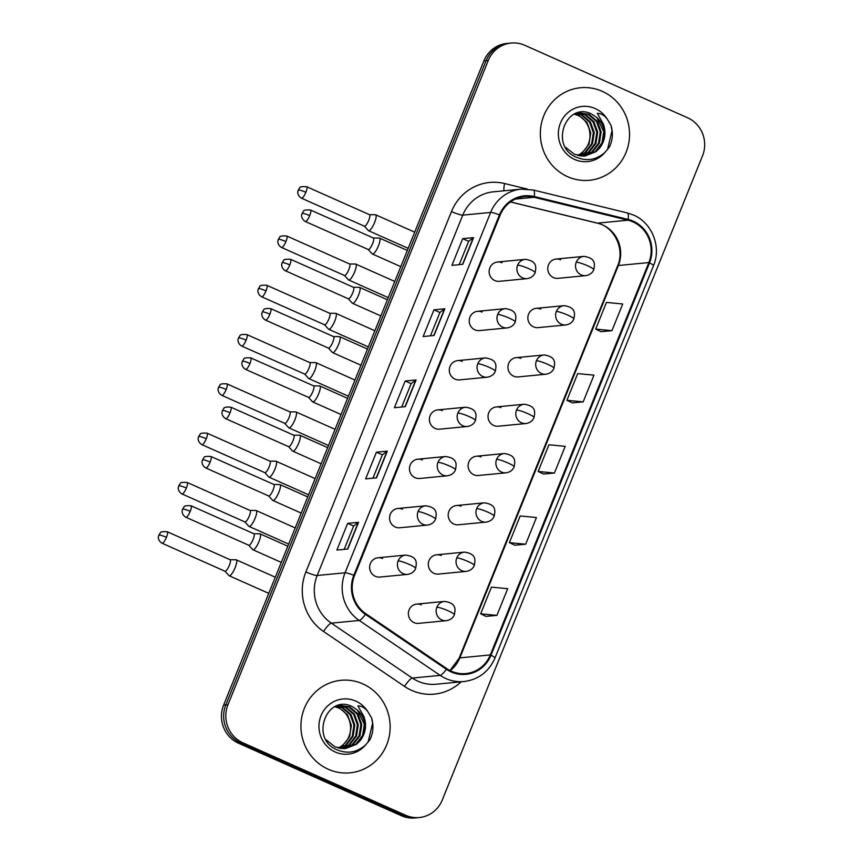 <?xml version="1.0" encoding="UTF-8"?>
<svg xmlns="http://www.w3.org/2000/svg" width="861" height="861" viewBox="0 0 861 861"><rect width="100%" height="100%" fill="white"/><g stroke="black" fill="none" stroke-linecap="round" stroke-linejoin="round"><path stroke-width="1.29" d="M482.095 312.059A9.686 9.288 84.5 0 0 469.31 319.453A9.686 9.288 84.5 0 0 479.437 330.592L507.194 327.912A9.686 9.288 84.5 0 1 497.69 314.459A9.686 1.302 22 0 1 508.991 318.01A9.686 1.302 -158 0 1 515.244 321.906C515.825 317.849 518.419 310.455 505.332 308.636A9.686 9.288 84.5 0 0 497.69 314.459M462.185 361.351A9.686 9.288 84.5 0 0 449.399 368.745A9.686 9.288 84.5 0 0 459.516 379.884L487.283 377.204A9.686 9.288 84.5 0 1 477.78 363.751A9.686 1.302 22 0 1 489.07 367.303A9.686 1.302 -158 0 1 495.333 371.199C495.904 367.13 498.508 359.737 485.421 357.928A9.686 9.288 84.5 0 0 477.78 363.751M442.274 410.643A9.686 9.288 84.5 0 0 429.488 418.026A9.686 9.288 84.5 0 0 439.605 429.176L467.362 426.496A9.686 9.288 84.5 0 1 457.869 413.043A9.686 1.302 22 0 1 469.159 416.595A9.686 1.302 -158 0 1 475.412 420.491C475.993 416.423 478.587 409.029 465.51 407.221A9.686 9.288 84.5 0 0 457.869 413.043M422.353 459.935A9.686 9.288 84.5 0 0 409.567 467.319A9.686 9.288 84.5 0 0 419.694 478.468L447.451 475.789A9.686 9.288 84.5 0 1 437.948 462.335A9.686 1.302 22 0 1 449.238 465.887A9.686 1.302 -158 0 1 455.501 469.772C456.072 465.715 458.676 458.321 445.589 456.513A9.686 9.288 84.5 0 0 437.948 462.335M402.442 509.217A9.686 9.288 84.5 0 0 389.656 516.611A9.686 9.288 84.5 0 0 399.773 527.761L427.54 525.081A9.686 9.288 84.5 0 1 418.037 511.628A9.686 1.302 22 0 1 429.327 515.179A9.686 1.302 -158 0 1 435.591 519.065C436.161 515.007 438.755 507.613 425.678 505.794A9.686 9.288 84.5 0 0 418.037 511.628M382.532 558.509A9.686 9.288 84.5 0 0 369.735 565.903A9.686 9.288 84.5 0 0 379.862 577.053L407.619 574.373A9.686 9.288 84.5 0 1 398.126 560.909A9.686 1.302 22 0 1 409.416 564.472A9.686 1.302 -158 0 1 415.669 568.357C416.25 564.299 418.844 556.906 405.757 555.087A9.686 9.288 84.5 0 0 398.126 560.909M502.017 262.766A9.686 9.288 84.5 0 0 489.231 270.16A9.686 9.288 84.5 0 0 499.348 281.31L527.115 278.63A9.686 9.288 84.5 0 1 517.612 265.177A9.686 1.302 22 0 1 528.902 268.729A9.686 1.302 -158 0 1 535.155 272.614C535.736 268.557 538.329 261.163 525.253 259.344A9.686 9.288 84.5 0 0 517.612 265.177M540.74 309.088A9.686 9.288 84.5 0 0 527.954 316.471A9.686 9.288 84.5 0 0 538.071 327.621L565.838 324.941A9.686 9.288 84.5 0 1 556.335 311.488A9.686 1.302 22 0 1 567.625 315.04A9.686 1.302 -158 0 1 573.878 318.925C574.459 314.868 577.053 307.474 563.977 305.666A9.686 9.288 84.5 0 0 556.335 311.488M520.819 358.37A9.686 9.288 84.5 0 0 508.033 365.764A9.686 9.288 84.5 0 0 518.161 376.914L545.917 374.234A9.686 9.288 84.5 0 1 536.414 360.781A9.686 1.302 22 0 1 547.714 364.332A9.686 1.302 -158 0 1 553.967 368.217C554.549 364.16 557.142 356.766 544.055 354.958A9.686 9.288 84.5 0 0 536.414 360.781M500.908 407.662A9.686 9.288 84.5 0 0 488.122 415.056A9.686 9.288 84.5 0 0 498.239 426.206L526.006 423.526A9.686 9.288 84.5 0 1 516.503 410.073A9.686 1.302 22 0 1 527.793 413.624A9.686 1.302 -158 0 1 534.057 417.51C534.627 413.452 537.232 406.058 524.145 404.24A9.686 9.288 84.5 0 0 516.503 410.073M480.998 456.954A9.686 9.288 84.5 0 0 468.212 464.348A9.686 9.288 84.5 0 0 478.329 475.487L506.085 472.818A9.686 9.288 84.5 0 1 496.593 459.354A9.686 1.302 22 0 1 507.882 462.906A9.686 1.302 -158 0 1 514.135 466.802C514.717 462.744 517.31 455.351 504.234 453.532A9.686 9.288 84.5 0 0 496.593 459.354M461.076 506.246A9.686 9.288 84.5 0 0 448.29 513.64A9.686 9.288 84.5 0 0 458.418 524.779L486.174 522.1A9.686 9.288 84.5 0 1 476.671 508.647A9.686 1.302 22 0 1 487.972 512.198A9.686 1.302 -158 0 1 494.225 516.094C494.795 512.026 497.4 504.632 484.312 502.824A9.686 9.288 84.5 0 0 476.671 508.647M441.166 555.539A9.686 9.288 84.5 0 0 428.38 562.922A9.686 9.288 84.5 0 0 438.497 574.072L466.264 571.392A9.686 9.288 84.5 0 1 456.76 557.939A9.686 1.302 22 0 1 468.05 561.49A9.686 1.302 -158 0 1 474.314 565.386C474.885 561.318 477.478 553.924 464.402 552.116A9.686 9.288 84.5 0 0 456.76 557.939M421.255 604.831A9.686 9.288 84.5 0 0 408.458 612.214A9.686 9.288 84.5 0 0 418.586 623.364L446.342 620.684A9.686 9.288 84.5 0 1 436.85 607.231A9.686 1.302 22 0 1 448.14 610.783A9.686 1.302 -158 0 1 454.393 614.668C454.974 610.61 457.568 603.217 444.48 601.408A9.686 9.288 84.5 0 0 436.85 607.231M560.651 259.796A9.686 9.288 84.5 0 0 547.865 267.179A9.686 9.288 84.5 0 0 557.993 278.329L585.749 275.649A9.686 9.288 84.5 0 1 576.246 262.196A9.686 1.302 22 0 1 587.536 265.748A9.686 1.302 -158 0 1 593.799 269.644C594.37 265.575 596.974 258.182 583.887 256.374A9.686 9.288 84.5 0 0 576.246 262.196M602.205 91.309A46.483 44.589 84.5 0 0 580.475 87.747A46.483 44.589 84.5 0 0 540.826 126.771A46.483 44.589 84.5 0 0 567.69 176.72A46.483 44.589 84.5 0 0 589.408 180.283A46.483 44.589 84.5 0 0 629.068 141.247A46.483 44.589 84.5 0 0 602.205 91.309A46.483 44.589 84.5 0 0 580.475 87.747A46.483 44.589 84.5 0 0 540.826 126.771A46.483 44.589 84.5 0 0 567.69 176.72A46.483 44.589 84.5 0 0 589.408 180.283A46.483 44.589 84.5 0 0 629.068 141.247A46.483 44.589 84.5 0 0 602.205 91.309M362.793 683.86A46.483 44.589 84.5 0 0 341.074 680.298A46.483 44.589 84.5 0 0 301.415 719.333A46.483 44.589 84.5 0 0 328.289 769.271A46.483 44.589 84.5 0 0 350.007 772.834A46.483 44.589 84.5 0 0 389.656 733.798A46.483 44.589 84.5 0 0 362.793 683.86A46.483 44.589 84.5 0 0 341.074 680.298A46.483 44.589 84.5 0 0 301.415 719.333A46.483 44.589 84.5 0 0 328.289 769.271A46.483 44.589 84.5 0 0 350.007 772.834A46.483 44.589 84.5 0 0 389.656 733.798A46.483 44.589 84.5 0 0 362.793 683.86M632.921 221.89A30.985 29.726 -95.5 0 1 648.85 262.562L490.318 654.93A30.985 29.726 -95.5 0 1 465.876 673.571A30.985 29.726 -95.5 0 1 446.805 668.642L365.85 613.732A30.985 29.726 -95.5 0 1 354.517 575.6L500.112 215.239A30.985 29.726 -95.5 0 1 524.553 196.599A30.985 29.726 -95.5 0 1 534.1 197.287L627.981 220.201A30.985 29.726 -95.5 0 1 632.921 221.89M633.212 221.18A31.76 30.469 84.5 0 0 628.153 219.447L534.261 196.534A31.76 30.469 84.5 0 0 499.423 214.938L353.828 575.299A31.76 30.469 84.5 0 0 365.441 614.377L446.396 669.288A31.76 30.469 84.5 0 0 491.007 655.243L649.528 262.874A31.76 30.469 84.5 0 0 633.212 221.18M511.154 43.05L506.806 43.47A29.048 27.875 84.5 0 0 483.882 60.948L223.623 705.094A29.048 27.875 84.5 0 0 238.551 743.237L401.398 815.722L403.572 815.518A29.048 27.875 84.5 0 0 417.154 817.735A29.048 27.875 84.5 0 1 403.572 815.518L240.736 743.021L403.572 815.518L405.746 815.302A29.048 27.875 84.5 0 0 419.329 817.53A29.048 27.875 84.5 0 0 442.253 800.052L702.501 155.906A29.048 27.875 84.5 0 0 687.573 117.763L524.736 45.278A29.048 27.875 84.5 0 0 511.154 43.05A29.048 27.875 84.5 0 0 488.241 60.528L227.982 704.675A29.048 27.875 84.5 0 0 242.91 742.817L405.746 815.302M223.623 705.094L225.808 704.89A29.048 27.875 84.5 0 0 240.736 743.021A29.048 27.875 84.5 0 1 225.808 704.89L486.067 60.733L225.808 704.89L227.982 704.675M508.98 43.265A29.048 27.875 84.5 0 0 486.067 60.733A29.048 27.875 84.5 0 1 508.98 43.265M486.034 616.39L496.905 615.389L507.689 588.698L491.427 587.127L480.642 613.818L486.131 616.433M514.792 545.217L525.662 544.217L536.446 517.526L520.184 515.954L509.4 542.645L514.889 545.261M601.064 331.679L611.934 330.689L622.718 303.998L606.467 302.415L595.683 329.106L601.161 331.722M572.307 402.862L583.177 401.861L593.961 375.17L577.699 373.599L566.915 400.29L572.404 402.905M543.549 474.034L554.419 473.044L565.203 446.342L548.941 444.771L538.157 471.462L543.646 474.077M347.779 549.017L336.888 550.061L347.672 523.37L358.563 522.315L347.779 549.017M434.052 335.478L423.16 336.533L433.944 309.842L444.836 308.787L434.052 335.478M462.809 264.305L451.917 265.349L462.701 238.658L473.593 237.614L462.809 264.305M376.537 477.833L365.645 478.888L376.429 452.197L387.321 451.142L376.537 477.833M405.294 406.661L394.403 407.705L405.187 381.014L416.078 379.97L405.294 406.661M405.187 381.014L411.138 383.662M401.71 407.005L411.149 383.64L415.798 380.045A7.749 1.044 22 0 1 416.078 379.97M376.429 452.197L382.381 454.845L387.041 451.229A7.749 1.044 22 0 1 387.321 451.142M462.701 238.658L468.653 241.306L473.313 237.69A7.749 1.044 22 0 1 473.593 237.614M433.944 309.842L439.896 312.489L444.556 308.873A7.749 1.044 22 0 1 444.836 308.787M347.672 523.37L353.623 526.017M344.196 549.361L353.634 525.996L358.284 522.401A7.749 1.044 22 0 1 358.563 522.315M554.419 473.044L538.157 471.462M583.177 401.861L566.915 400.29M611.934 330.689L595.683 329.106M525.662 544.217L509.4 542.645M496.905 615.389L480.642 613.818M430.468 335.822L439.906 312.468M459.225 264.65L468.664 241.284M372.953 478.178L382.392 454.812M401.398 815.722A29.048 27.875 84.5 0 0 414.97 817.95L419.329 817.53M364.354 226.185L368.39 230.576A8.718 2.163 -66 0 0 368.583 230.716A8.718 2.163 -66 0 0 368.895 230.759A8.718 2.163 -66 0 0 374.578 222.515A8.718 2.163 -66 0 0 375.676 214.798A8.718 2.163 -66 0 0 375.439 214.744A8.718 2.163 -66 0 0 375.364 214.744M364.289 226.12A6.296 1.561 -66 0 0 364.429 226.217A6.296 1.561 -66 0 0 364.644 226.249A6.296 1.561 -66 0 0 368.756 220.298A6.296 1.561 -66 0 0 369.541 214.712L306.634 186.708C301.899 186.406 299.563 186.837 299.628 188.01L298.24 190.109A6.296 0.85 -158 0 1 298.509 189.98A6.296 0.85 22 0 1 305.849 192.294A6.296 1.561 -66 0 0 306.634 186.708M368.217 249.496L372.264 253.887A8.718 2.163 -66 0 0 372.458 254.027A8.718 2.163 -66 0 0 372.759 254.07A8.718 2.163 -66 0 0 378.216 246.386A8.718 2.163 -66 0 0 379.54 238.099A8.718 2.163 -66 0 0 379.314 238.056A8.718 2.163 -66 0 0 379.227 238.056M368.153 249.432A6.296 1.561 -66 0 0 368.293 249.529A6.296 1.561 -66 0 0 368.519 249.561A6.296 1.561 -66 0 0 372.619 243.609A6.296 1.561 -66 0 0 373.416 238.023L310.509 210.019C305.773 209.718 303.438 210.149 303.502 211.322L302.114 213.42A6.296 0.85 -158 0 1 302.372 213.291A6.296 0.85 22 0 1 309.712 215.605A6.296 1.561 -66 0 0 310.509 210.019M344.432 275.477L348.479 279.868A8.718 2.163 -66 0 0 348.673 280.008A8.718 2.163 -66 0 0 348.974 280.051A8.718 2.163 -66 0 0 354.667 271.807A8.718 2.163 -66 0 0 355.754 264.079A8.718 2.163 -66 0 0 355.528 264.036A8.718 2.163 -66 0 0 355.453 264.036M344.378 275.402A6.296 1.561 -66 0 0 344.508 275.509A6.296 1.561 -66 0 0 344.734 275.542A6.296 1.561 -66 0 0 348.845 269.59A6.296 1.561 -66 0 0 349.631 264.004L286.724 236C281.988 235.699 279.653 236.129 279.717 237.302L278.329 239.401A6.296 0.85 -158 0 1 278.587 239.272A6.296 0.85 22 0 1 285.927 241.586A6.296 1.561 -66 0 0 286.724 236M324.522 324.769L328.568 329.16A8.718 2.163 -66 0 0 328.751 329.3A8.718 2.163 -66 0 0 329.063 329.343A8.718 2.163 -66 0 0 334.746 321.099A8.718 2.163 -66 0 0 335.844 313.372A8.718 2.163 -66 0 0 335.618 313.329A8.718 2.163 -66 0 0 335.532 313.329M324.457 324.694A6.296 1.561 -66 0 0 324.597 324.801A6.296 1.561 -66 0 0 324.823 324.834A6.296 1.561 -66 0 0 328.924 318.871A6.296 1.561 -66 0 0 329.72 313.296L266.813 285.292C262.078 284.991 259.742 285.421 259.807 286.584L258.408 288.683A6.296 0.85 -158 0 1 258.677 288.564A6.296 0.85 22 0 1 266.017 290.878A6.296 1.561 -66 0 0 266.813 285.292M304.611 374.051L308.647 378.453A8.718 2.163 -66 0 0 308.841 378.592A8.718 2.163 -66 0 0 309.153 378.636A8.718 2.163 -66 0 0 314.835 370.391A8.718 2.163 -66 0 0 315.933 362.664A8.718 2.163 -66 0 0 315.696 362.621A8.718 2.163 -66 0 0 315.621 362.621M304.546 373.986A6.296 1.561 -66 0 0 304.686 374.083A6.296 1.561 -66 0 0 304.902 374.126A6.296 1.561 -66 0 0 309.013 368.164A6.296 1.561 -66 0 0 309.799 362.589L246.892 334.585C242.156 334.272 239.821 334.714 239.885 335.876L238.497 337.975A6.296 0.85 -158 0 1 238.766 337.856A6.296 0.85 22 0 1 246.106 340.16A6.296 1.561 -66 0 0 246.892 334.585M284.69 423.343L288.736 427.745A8.718 2.163 -66 0 0 288.93 427.885A8.718 2.163 -66 0 0 289.231 427.928A8.718 2.163 -66 0 0 294.925 419.684A8.718 2.163 -66 0 0 296.012 411.956A8.718 2.163 -66 0 0 295.786 411.902A8.718 2.163 -66 0 0 295.71 411.913M284.625 423.278A6.296 1.561 -66 0 0 284.765 423.375A6.296 1.561 -66 0 0 284.991 423.408A6.296 1.561 -66 0 0 289.092 417.456A6.296 1.561 -66 0 0 289.888 411.881L226.981 383.877C222.246 383.565 219.91 383.995 219.975 385.168L218.586 387.267A6.296 0.85 -158 0 1 218.845 387.149A6.296 0.85 22 0 1 226.185 389.452A6.296 1.561 -66 0 0 226.981 383.877M348.307 298.789L352.343 303.18A8.718 2.163 -66 0 0 352.536 303.32A8.718 2.163 -66 0 0 352.849 303.363A8.718 2.163 -66 0 0 358.305 295.678A8.718 2.163 -66 0 0 359.629 287.391A8.718 2.163 -66 0 0 359.392 287.348A8.718 2.163 -66 0 0 359.317 287.348M348.242 298.713A6.296 1.561 -66 0 0 348.382 298.821A6.296 1.561 -66 0 0 348.608 298.853A6.296 1.561 -66 0 0 352.709 292.901A6.296 1.561 -66 0 0 353.505 287.316L290.587 259.312C285.863 259.01 283.527 259.441 283.581 260.614L282.193 262.702A6.296 0.85 -158 0 1 282.462 262.583A6.296 0.85 22 0 1 289.802 264.897A6.296 1.561 -66 0 0 290.587 259.312M328.385 348.07L332.432 352.472A8.718 2.163 -66 0 0 332.626 352.612A8.718 2.163 -66 0 0 332.927 352.655A8.718 2.163 -66 0 0 338.384 344.97A8.718 2.163 -66 0 0 339.708 336.683A8.718 2.163 -66 0 0 339.482 336.64A8.718 2.163 -66 0 0 339.406 336.64M328.332 348.005A6.296 1.561 -66 0 0 328.461 348.113A6.296 1.561 -66 0 0 328.687 348.145A6.296 1.561 -66 0 0 332.798 342.183A6.296 1.561 -66 0 0 333.584 336.608L270.677 308.604C265.941 308.303 263.606 308.733 263.67 309.895L262.282 311.994A6.296 0.85 -158 0 1 262.551 311.876A6.296 0.85 22 0 1 269.891 314.179A6.296 1.561 -66 0 0 270.677 308.604M308.475 397.362L312.521 401.764A8.718 2.163 -66 0 0 312.704 401.904A8.718 2.163 -66 0 0 313.017 401.947A8.718 2.163 -66 0 0 318.473 394.263A8.718 2.163 -66 0 0 319.797 385.976A8.718 2.163 -66 0 0 319.571 385.922A8.718 2.163 -66 0 0 319.485 385.932M308.41 397.298A6.296 1.561 -66 0 0 308.55 397.395A6.296 1.561 -66 0 0 308.776 397.427A6.296 1.561 -66 0 0 312.877 391.475A6.296 1.561 -66 0 0 313.673 385.9L250.766 357.896C246.031 357.584 243.695 358.015 243.76 359.188L242.371 361.286A6.296 0.85 -158 0 1 242.63 361.168A6.296 0.85 22 0 1 249.97 363.471A6.296 1.561 -66 0 0 250.766 357.896M599.59 148.146A21.891 20.998 84.5 0 0 596.888 117.58L591.604 114.018C566.301 101.146 549.35 145.509 575.514 156.831C586.298 161.664 596.135 160.157 605.025 152.332L609.362 147.166C612.709 140.095 613.236 132.788 610.955 125.243L607.403 119.388C604.777 115.568 601.408 113.544 597.297 113.297L603.281 123.962C606.381 132.616 605.154 140.677 599.59 148.146L595.909 151.708L584.985 156.002L574.491 154.356L565.537 147.285M574.685 113.964L578.646 115.299L586.954 122.327L590.786 132.874L589.021 144.11L582.079 153.043L577.968 155.507M574.276 114.147L577.774 115.374C590.054 120.594 594.348 139.019 584.727 149.771A21.891 20.998 84.5 0 1 577.634 155.432M576.267 113.308L582.101 114.965L590.409 121.993L594.241 132.54L592.486 143.776L585.534 152.709L579.744 155.863M575.88 113.448L581.229 115.04L589.548 122.079L593.369 132.626L591.615 143.862L584.673 152.795L579.302 155.787M577.731 112.834L585.555 114.631L593.864 121.659L597.695 132.207L595.941 143.443L588.989 152.375L581.509 156.056M577.387 112.931L584.694 114.707L593.003 121.745L596.834 132.293L595.069 143.529L588.128 152.462L581.067 156.024M578.388 112.662L589.01 114.298L597.319 121.326L601.15 131.873L599.396 143.109L592.443 152.042L583.252 156.099M578.624 112.64L588.149 114.373L596.458 121.412L600.289 131.959L598.535 143.195L591.582 152.128L582.822 156.099M596.888 117.58L603.744 131.625L601.99 142.861L595.037 151.794L584.554 156.045M610.955 125.243L612.02 130.646L607.479 149.728M360.178 740.697A21.891 20.998 84.5 0 0 357.476 710.131L352.203 706.569C326.9 693.697 309.949 738.06 336.113 749.382C346.897 754.214 356.734 752.718 365.624 744.883L369.95 739.717C373.297 732.646 373.825 725.339 371.543 717.794L368.002 711.939C365.365 708.119 361.997 706.095 357.885 705.848L363.869 716.513C366.98 725.166 365.753 733.228 360.178 740.697L356.497 744.259L345.584 748.553L335.08 746.907L326.125 739.836M335.273 706.515L339.234 707.85L347.543 714.878L351.374 725.425L349.62 736.672L342.667 745.594L338.556 748.069M334.875 706.709L338.373 707.925C350.642 713.145 354.947 731.57 345.326 742.322A21.891 20.998 84.5 0 1 338.233 747.983M336.855 705.859L342.689 707.516L350.997 714.544L354.829 725.091L353.075 736.338L346.133 745.26L340.332 748.413M336.468 706.009L341.828 707.591L350.136 714.63L353.968 725.177L352.214 736.413L345.261 745.346L339.891 748.338M338.319 705.385L346.144 707.182L354.463 714.21L358.284 724.758L356.529 736.004L349.588 744.926L342.097 748.607M337.975 705.493L345.283 707.258L353.591 714.296L357.423 724.844L355.668 736.08L348.716 745.013L341.656 748.575M338.976 705.213L349.609 706.849L357.918 713.877L361.738 724.424L359.984 735.671L353.042 744.593L343.851 748.65M339.212 705.191L348.737 706.924L357.046 713.963L360.877 724.51L359.123 735.746L352.181 744.679L343.41 748.65M357.476 710.131L364.332 724.176L362.578 735.412L355.636 744.345L345.153 748.596M371.543 717.794L372.619 723.197L368.067 742.279M264.779 472.635L268.826 477.026A8.718 2.163 -66 0 0 269.009 477.166A8.718 2.163 -66 0 0 269.321 477.22A8.718 2.163 -66 0 0 275.003 468.976A8.718 2.163 -66 0 0 276.101 461.248A8.718 2.163 -66 0 0 275.864 461.195A8.718 2.163 -66 0 0 275.789 461.195M264.714 472.571A6.296 1.561 -66 0 0 264.854 472.667A6.296 1.561 -66 0 0 265.08 472.7A6.296 1.561 -66 0 0 269.181 466.748A6.296 1.561 -66 0 0 269.977 461.162L207.06 433.169C202.335 432.857 200 433.287 200.053 434.461L198.665 436.559A6.296 0.85 -158 0 1 198.934 436.441A6.296 0.85 22 0 1 206.274 438.744A6.296 1.561 -66 0 0 207.06 433.169M244.858 521.927L248.904 526.319A8.718 2.163 -66 0 0 249.098 526.458A8.718 2.163 -66 0 0 249.41 526.501A8.718 2.163 -66 0 0 255.093 518.257A8.718 2.163 -66 0 0 256.191 510.53A8.718 2.163 -66 0 0 255.954 510.487A8.718 2.163 -66 0 0 255.878 510.487M244.804 521.863A6.296 1.561 -66 0 0 244.944 521.96A6.296 1.561 -66 0 0 245.159 521.992A6.296 1.561 -66 0 0 249.27 516.04A6.296 1.561 -66 0 0 250.056 510.455L187.149 482.451C182.414 482.149 180.078 482.58 180.143 483.753L178.754 485.852A6.296 0.85 -158 0 1 179.023 485.722A6.296 0.85 22 0 1 186.363 488.036A6.296 1.561 -66 0 0 187.149 482.451M224.947 571.22L228.994 575.611A8.718 2.163 -66 0 0 229.177 575.751A8.718 2.163 -66 0 0 229.489 575.794A8.718 2.163 -66 0 0 235.171 567.55A8.718 2.163 -66 0 0 236.269 559.822A8.718 2.163 -66 0 0 236.043 559.779A8.718 2.163 -66 0 0 235.957 559.779M224.882 571.144A6.296 1.561 -66 0 0 225.022 571.252A6.296 1.561 -66 0 0 225.248 571.284A6.296 1.561 -66 0 0 229.349 565.333A6.296 1.561 -66 0 0 230.145 559.747L167.238 531.743C162.503 531.441 160.168 531.872 160.232 533.045L158.844 535.133A6.296 0.85 -158 0 1 159.102 535.015A6.296 0.85 22 0 1 166.442 537.329A6.296 1.561 -66 0 0 167.238 531.743M288.564 446.655L292.6 451.046A8.718 2.163 -66 0 0 292.794 451.186A8.718 2.163 -66 0 0 293.106 451.239A8.718 2.163 -66 0 0 298.552 443.555A8.718 2.163 -66 0 0 299.886 435.268A8.718 2.163 -66 0 0 299.65 435.214A8.718 2.163 -66 0 0 299.574 435.225M288.5 446.59A6.296 1.561 -66 0 0 288.639 446.687A6.296 1.561 -66 0 0 288.855 446.719A6.296 1.561 -66 0 0 292.966 440.767A6.296 1.561 -66 0 0 293.752 435.192L230.845 407.188C226.109 406.876 223.774 407.307 223.838 408.48L222.45 410.579A6.296 0.85 -158 0 1 222.719 410.46A6.296 0.85 22 0 1 230.059 412.763A6.296 1.561 -66 0 0 230.845 407.188M268.643 495.947L272.689 500.338A8.718 2.163 -66 0 0 272.883 500.478A8.718 2.163 -66 0 0 273.185 500.521A8.718 2.163 -66 0 0 278.641 492.836A8.718 2.163 -66 0 0 279.965 484.56A8.718 2.163 -66 0 0 279.739 484.506A8.718 2.163 -66 0 0 279.664 484.506M268.589 495.882A6.296 1.561 -66 0 0 268.718 495.979A6.296 1.561 -66 0 0 268.944 496.011A6.296 1.561 -66 0 0 273.055 490.06A6.296 1.561 -66 0 0 273.841 484.474L210.934 456.481C206.199 456.169 203.863 456.599 203.928 457.772L202.539 459.871A6.296 0.85 -158 0 1 202.798 459.742A6.296 0.85 22 0 1 210.138 462.056A6.296 1.561 -66 0 0 210.934 456.481M248.732 545.239L252.779 549.63A8.718 2.163 -66 0 0 252.962 549.77A8.718 2.163 -66 0 0 253.274 549.813A8.718 2.163 -66 0 0 258.731 542.129A8.718 2.163 -66 0 0 260.054 533.842A8.718 2.163 -66 0 0 259.818 533.798A8.718 2.163 -66 0 0 259.742 533.798M248.668 545.174A6.296 1.561 -66 0 0 248.807 545.271A6.296 1.561 -66 0 0 249.033 545.304A6.296 1.561 -66 0 0 253.134 539.352A6.296 1.561 -66 0 0 253.93 533.766L191.024 505.762C186.288 505.461 183.953 505.891 184.017 507.064L182.618 509.163A6.296 0.85 -158 0 1 182.887 509.034A6.296 0.85 22 0 1 190.227 511.348A6.296 1.561 -66 0 0 191.024 505.762M648.85 262.562L618.359 265.511A30.985 29.726 84.5 0 0 602.442 224.829A30.985 29.726 84.5 0 0 597.502 223.139L510.508 201.915M461.152 681.804A48.42 46.451 -95.5 0 1 411.719 690.414A48.42 46.451 -95.5 0 1 404.552 686.432L323.596 631.511A48.42 46.451 -95.5 0 1 305.881 571.941L451.476 211.58A48.42 46.451 -95.5 0 1 504.589 183.533L527.266 189.065M446.396 669.288A9.686 2.142 124.2 0 1 440.165 675.379L412.301 678.07A38.734 37.163 84.5 0 0 418.037 681.255A38.734 37.163 84.5 0 0 436.129 684.226L464.004 681.535A38.734 37.163 -95.5 0 1 440.165 675.379L359.209 620.458A38.734 37.163 -95.5 0 1 345.046 572.802L490.641 212.441A9.686 1.302 22 0 1 499.423 214.938M627.012 212.915A9.686 2.594 103.7 0 1 627.26 212.925A9.686 2.594 103.7 0 1 628.153 219.447M353.828 575.299A9.686 1.302 -158 0 0 345.046 572.802L317.171 575.492A38.734 37.163 84.5 0 0 331.345 623.149L412.301 678.07A9.686 2.142 -55.8 0 0 404.552 686.432M365.441 614.377A9.686 2.142 124.2 0 1 359.209 620.458L331.345 623.149A9.686 2.142 -55.8 0 0 323.596 631.511M533.131 190.001A9.686 2.594 103.7 0 1 533.368 190.023A9.686 2.594 103.7 0 1 534.261 196.534M451.476 211.58A9.686 1.302 22 0 0 462.766 215.132L490.641 212.441A38.734 37.163 -95.5 0 1 521.196 189.14L493.331 191.831A38.734 37.163 84.5 0 0 462.766 215.132L317.171 575.492A9.686 1.302 22 0 1 305.881 571.941M491.007 655.243A9.686 1.302 22 0 1 494.967 658.052L653.499 265.683A9.686 1.302 -158 0 0 649.528 262.874M488.241 60.528L483.882 60.948M242.91 742.817L238.551 743.237M504.589 183.533A9.686 2.594 -76.3 0 0 504.008 190.798M450.206 670.633A30.985 29.726 84.5 0 0 459.839 657.879L618.359 265.511A17.435 2.346 22 0 0 617.628 265.845C625.29 248.689 613.807 226.303 597.06 223.117A17.435 4.671 -76.3 0 0 597.502 223.139L627.981 220.201M490.318 654.93L459.839 657.879A17.435 2.346 22 0 0 459.107 658.213L617.628 265.845M534.1 197.287L515.319 199.106M405.036 406.683L415.798 380.045M433.804 335.499L444.556 308.873M462.561 264.327L473.313 237.69M376.279 477.855L387.041 451.229M347.521 549.038L358.284 522.401M364.429 226.217L301.522 198.213A6.296 1.561 -66 0 0 305.849 192.294M368.293 249.529L305.386 221.525A6.296 1.561 -66 0 0 309.712 215.605M344.508 275.509L281.601 247.505A6.296 1.561 -66 0 0 285.927 241.586M324.597 324.801L261.69 296.797A6.296 1.561 -66 0 0 266.017 290.878M304.686 374.083L241.78 346.09A6.296 1.561 -66 0 0 246.106 340.16M284.765 423.375L221.858 395.371A6.296 1.561 -66 0 0 226.185 389.452M348.382 298.821L285.475 270.817A6.296 1.561 -66 0 0 289.802 264.897M328.461 348.113L265.554 320.109A6.296 1.561 -66 0 0 269.891 314.179M308.55 397.395L245.643 369.401A6.296 1.561 -66 0 0 249.97 363.471M607.403 119.388A27.703 26.573 84.5 0 0 595.231 108.561A27.703 26.573 84.5 0 0 560.425 123.101A27.703 26.573 84.5 0 0 574.664 159.468A27.703 26.573 84.5 0 0 605.025 152.332M368.002 711.939A27.703 26.573 84.5 0 0 355.819 701.112A27.703 26.573 84.5 0 0 321.024 715.652A27.703 26.573 84.5 0 0 335.252 752.019A27.703 26.573 84.5 0 0 365.624 744.883M264.854 472.667L201.948 444.663A6.296 1.561 -66 0 0 206.274 438.744M244.944 521.96L182.026 493.956A6.296 1.561 -66 0 0 186.363 488.036M225.022 571.252L162.116 543.248A6.296 1.561 -66 0 0 166.442 537.329M288.639 446.687L225.733 418.683A6.296 1.561 -66 0 0 230.059 412.763M268.718 495.979L205.811 467.975A6.296 1.561 -66 0 0 210.138 462.056M248.807 545.271L185.901 517.267A6.296 1.561 -66 0 0 190.227 511.348M653.499 265.683C661.614 246.946 652.1 222.784 633.535 215.067L627.26 212.925L533.368 190.023L521.196 189.14M464.004 681.535C478.555 679.577 488.876 671.752 494.967 658.052M597.06 223.117L510.422 201.969M450.002 670.536L459.107 658.213M408.168 248.345L368.583 230.716M369.466 214.68L375.439 214.744M556.131 259.053L583.887 256.374M593.799 269.644C592.454 272.948 589.774 274.96 585.749 275.649M414.701 232.169L375.676 214.798M301.522 198.213C296.862 195.447 297.745 190.981 297.863 191.476L298.24 190.109M407.318 250.465L379.54 238.099M373.34 237.991L379.314 238.056M400.774 266.641L372.458 254.027M305.386 221.525C300.737 218.759 301.619 214.292 301.727 214.787L302.114 213.42M497.486 262.024L525.253 259.344M535.155 272.614C533.82 275.929 531.14 277.931 527.115 278.63M388.257 297.626L348.673 280.008M349.555 263.972L355.528 264.036M536.209 308.346L563.977 305.666M573.878 318.925C572.543 322.24 569.864 324.253 565.838 324.941M394.79 281.461L355.754 264.079M281.601 247.505C276.951 244.739 277.834 240.273 277.942 240.768L278.329 239.401M368.347 346.918L328.751 329.3M329.645 313.264L335.618 313.329M516.299 357.638L544.055 354.958M553.967 368.217C552.633 371.532 549.942 373.534 545.917 374.234M374.879 330.753L335.844 313.372M261.69 296.797C257.041 294.021 257.923 289.565 258.031 290.06L258.408 288.683M348.425 396.211L308.841 378.592M309.723 362.556L315.696 362.621M496.388 406.919L524.145 404.24M534.057 417.51C532.711 420.825 530.032 422.826 526.006 423.526M354.958 380.035L315.933 362.664M241.78 346.09C237.119 343.313 238.002 338.847 238.12 339.352L238.497 337.975M328.515 445.503L288.93 427.885M289.813 411.849L295.786 411.902M476.467 456.212L504.234 453.532M514.135 466.802C512.801 470.117 510.121 472.119 506.085 472.818M335.047 429.327L296.012 411.956M221.858 395.371C217.209 392.605 218.091 388.139 218.199 388.645L218.586 387.267M387.396 299.757L359.629 287.391M353.419 287.283L359.392 287.348M380.863 315.933L352.536 303.32M285.475 270.817C280.826 268.051 281.698 263.584 281.816 264.079L282.193 262.702M477.575 311.316L505.332 308.636M515.244 321.906C513.909 325.221 511.219 327.223 507.194 327.912M367.486 349.049L339.708 336.683M333.508 336.576L339.482 336.64M360.953 365.215L332.626 352.612M265.554 320.109C260.905 317.332 261.787 312.866 261.905 313.372L262.282 311.994M457.665 360.608L485.421 357.928M495.333 371.199C493.988 374.513 491.308 376.515 487.283 377.204M347.564 398.342L319.797 385.976M313.598 385.868L319.571 385.922M341.031 414.507L312.704 401.904M245.643 369.401C240.994 366.625 241.876 362.158 241.984 362.664L242.371 361.286M437.743 409.901L465.51 407.221M475.412 420.491C474.077 423.795 471.397 425.808 467.362 426.496M584.124 156.089L584.985 156.002M344.723 748.639L345.584 748.553M308.593 494.795L269.009 477.166M269.902 461.13L275.864 461.195M456.556 505.504L484.312 502.824M494.225 516.094C492.89 519.409 490.2 521.411 486.174 522.1M315.137 478.619L276.101 461.248M201.948 444.663C197.298 441.897 198.17 437.431 198.288 437.926L198.665 436.559M288.683 544.087L249.098 526.458M249.981 510.422L255.954 510.487M436.635 554.796L464.402 552.116M474.314 565.386C472.969 568.69 470.289 570.703 466.264 571.392M295.215 527.911L256.191 510.53M182.026 493.956C177.377 491.19 178.259 486.723 178.378 487.218L178.754 485.852M268.772 593.369L229.177 575.751M230.07 559.715L236.043 559.779M416.724 604.088L444.48 601.408M454.393 614.668C453.058 617.983 450.368 619.985 446.342 620.684M275.305 577.204L236.269 559.822M162.116 543.248C157.466 540.482 158.349 536.016 158.456 536.511L158.844 535.133M327.654 447.623L299.886 435.268M293.676 435.149L299.65 435.214M321.121 463.799L292.794 451.186M225.733 418.683C221.073 415.917 221.955 411.45 222.073 411.956L222.45 410.579M417.833 459.193L445.589 456.513M455.501 469.772C454.167 473.087 451.476 475.089 447.451 475.789M307.743 496.915L279.965 484.56M273.766 484.442L279.739 484.506M301.21 513.091L272.883 500.478M205.811 467.975C201.162 465.209 202.044 460.743 202.152 461.238L202.539 459.871M397.911 508.474L425.678 505.794M435.591 519.065C434.245 522.379 431.565 524.381 427.54 525.081M287.822 546.208L260.054 533.842M253.855 533.734L259.818 533.798M281.289 562.384L252.962 549.77M185.901 517.267C181.251 514.501 182.134 510.035 182.241 510.53L182.618 509.163M378.001 557.767L405.757 555.087M415.669 568.357C414.335 571.672 411.644 573.674 407.619 574.373"/></g></svg>

